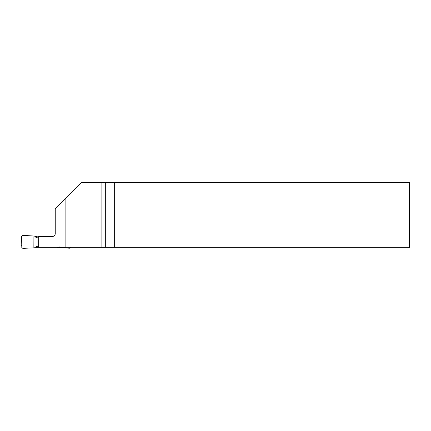 <?xml version="1.0" encoding="UTF-8"?>
<svg xmlns="http://www.w3.org/2000/svg" width="431" height="431" viewBox="0 0 431 431"><rect width="100%" height="100%" fill="white"/><g stroke="black" fill="none" stroke-linecap="round" stroke-linejoin="round"><path stroke-width="0.65" d="M55.233 233.839C55.076 235.407 54.214 236.269 52.647 236.425C54.214 236.269 55.076 235.407 55.233 233.839L55.233 208.502L65.873 197.861L65.873 247.281L409.45 247.281L409.45 182.647L114.296 182.647L114.296 247.281M35.1 247.281L38.957 247.281L38.682 247.281L38.957 247.281L38.704 236.425L52.647 236.425M65.873 247.281L38.957 247.281M65.873 197.861L81.087 182.647L101.861 182.647L101.861 247.281M101.861 182.647L114.296 182.647M35.127 236.161L53.724 236.188M59.365 246.915L59.365 247.577L57.899 247.701L57.393 247.281M38.682 246.316L36.662 246.279L34.458 247.873L33.095 247.911L33.095 235.962L22.983 235.428L21.841 236.016L21.625 236.7L21.814 247.847L22.897 248.353L33.095 247.911M33.095 235.962L34.625 236.037L36.662 237.793L38.688 237.831M37.093 246.316L37.093 237.831M21.561 245.212L21.561 245.492M33.262 235.967L35.897 236.371L35.897 237.411M36.425 236.161L35.897 236.371M59.365 247.577L69.472 248.208L70.619 247.647L70.829 246.979M105.309 182.647L105.309 247.281M58.541 247.281L58.535 247.604M33.882 248.17L33.925 235.655M36.662 236.188L36.662 237.793M38.682 239.631L38.682 247.254"/></g></svg>
